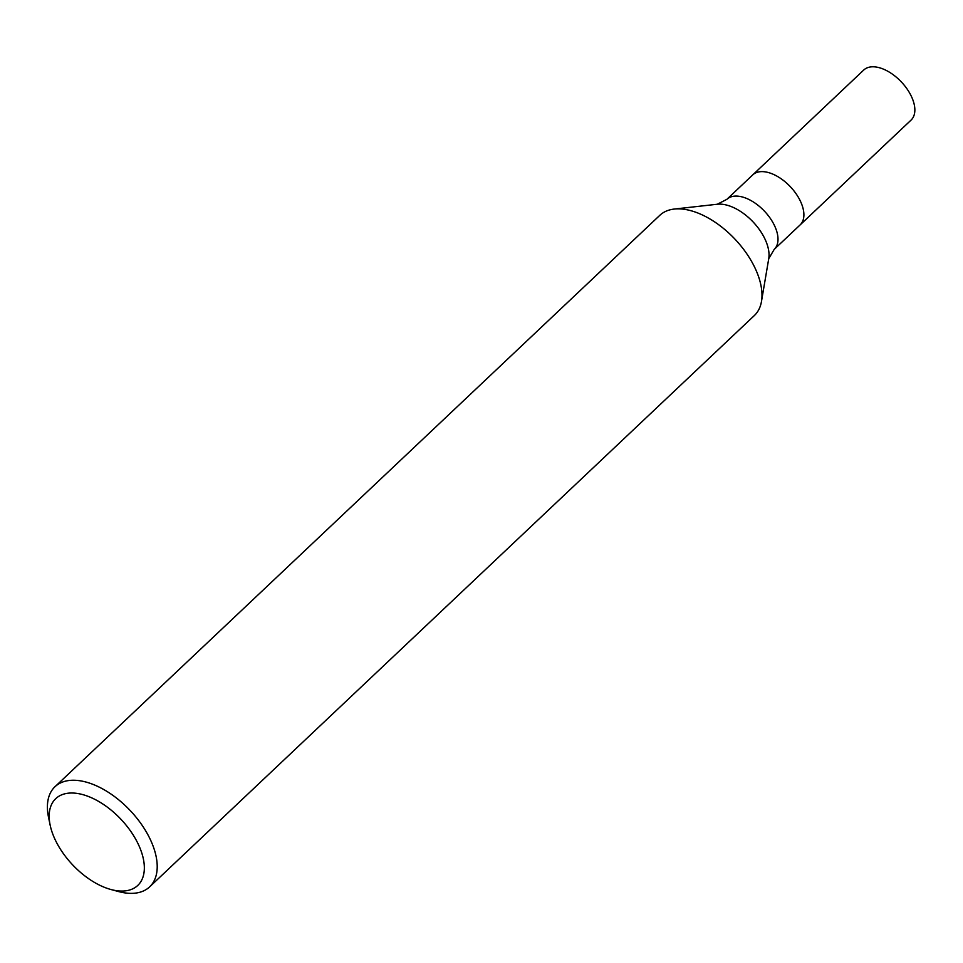 <?xml version="1.0" encoding="UTF-8"?>
<svg xmlns="http://www.w3.org/2000/svg" width="963" height="963" viewBox="0 0 963 963"><rect width="100%" height="100%" fill="white"/><g stroke="black" fill="none" stroke-linecap="round" stroke-linejoin="round"><path stroke-width="1.44" d="M799.41 199.197A34.451 19.164 -133.4 0 0 752.777 174.857L726.896 199.317A34.451 19.164 46.6 0 1 773.518 223.645A34.451 19.164 46.6 0 1 774.204 249.393L800.097 224.933A34.451 19.164 -133.4 0 0 799.41 199.197A34.451 19.164 -133.4 0 0 752.777 174.857L863.751 70.022A34.451 19.164 -133.4 0 1 910.372 94.362A34.451 19.164 -133.4 0 1 911.058 120.098L800.097 224.933A34.451 19.164 -133.4 0 0 799.41 199.197M149.614 886.875L754.39 315.503A68.891 38.327 -133.4 0 0 761.48 301.431A68.891 38.327 -133.4 0 0 753.018 264.018A68.891 38.327 -133.4 0 0 674.196 209.067A68.891 38.327 -133.4 0 0 659.775 215.351L54.987 786.723A68.891 38.327 46.6 0 1 148.242 835.39A68.891 38.327 46.6 0 1 149.614 886.875A68.891 38.327 46.6 0 1 118.798 891.618L111.058 889.547A59.706 33.211 -133.4 0 0 142.608 855.77A59.706 33.211 -133.4 0 0 85.623 795.474A59.706 33.211 -133.4 0 0 50.136 825.062A59.706 33.211 -133.4 0 0 56.949 843.251A59.706 33.211 -133.4 0 0 111.07 889.547M50.136 825.062L48.511 817.214A68.891 38.327 46.6 0 1 54.987 786.711M761.48 301.431L768.739 258.686A40.602 22.582 -133.4 0 0 763.755 236.633A40.602 22.582 -133.4 0 0 717.303 204.252M726.896 199.317L717.315 204.24L674.22 209.067M768.739 258.686L774.204 249.393"/></g></svg>

